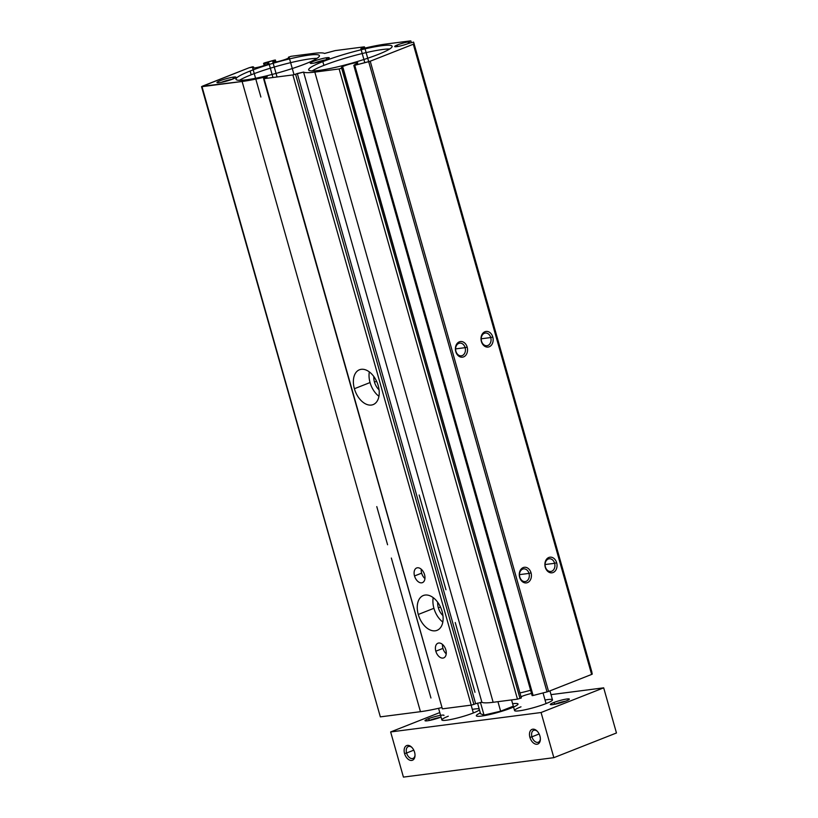 <?xml version="1.0" encoding="UTF-8"?>
<svg xmlns="http://www.w3.org/2000/svg" width="818" height="818" viewBox="0 0 818 818"><rect width="100%" height="100%" fill="white"/><g stroke="black" fill="none" stroke-linecap="round" stroke-linejoin="round"><path stroke-width="1.23" d="M356.689 63.784L356.403 62.741A8.466 1.033 -15.8 0 0 347.118 64.898A8.466 1.033 -15.8 0 0 341.464 67.526A8.466 1.033 -15.8 0 0 342.824 67.71L521.342 697.928L342.916 67.833L339.143 68.947L517.467 699.155L521.24 698.03L517.467 699.155L339.143 68.947L314.828 72.096L493.152 702.294L517.467 699.155L493.152 702.294L314.828 72.096A49.244 6.002 164.2 0 1 303.56 72.076L481.894 702.273A49.244 6.002 -15.8 0 0 493.152 702.294A49.244 6.002 164.2 0 1 481.894 702.273L303.56 72.076L297.302 73.518L475.636 703.715L481.894 702.273L475.636 703.715L297.302 73.518L295.564 74.203L473.898 704.4L475.636 703.715L473.898 704.4L295.564 74.203L292.885 74.929L471.219 705.126L473.898 704.4L471.219 705.126L292.885 74.929L264.061 78.651L442.385 708.848L471.219 705.126L442.385 708.848L263.58 78.63L267.251 76.82L264.521 77.117L264.776 78.037L264.521 77.117A49.244 6.002 164.2 0 1 242.118 81.483L420.452 711.68A49.244 6.002 -15.8 0 0 442.006 707.519A49.244 6.002 164.2 0 1 420.452 711.68L242.118 81.483L202.005 86.667L380.339 716.865L420.452 711.68L380.339 716.865L201.535 86.647L249.163 67.741L252.629 66.779L253.57 66.953L253.723 67.996L253.457 67.056A8.466 1.033 -15.8 0 0 252.609 67.802A8.466 1.033 -15.8 0 0 256.576 67.587A8.466 1.033 -15.8 0 0 264.899 65.266A8.466 1.033 -15.8 0 0 268.907 63.19A8.466 1.033 -15.8 0 0 264.95 63.415L264.95 65.256L264.439 63.467L263.611 63.323L264.224 65.501L263.57 63.303L275.4 60.011L275.952 61.963L275.4 60.021L275.799 61.984L275.053 60.634A8.466 1.033 -15.8 0 0 272.834 62.025A8.466 1.033 -15.8 0 0 273.406 62.219A8.466 1.033 -15.8 0 0 282.66 60.297A8.466 1.033 -15.8 0 0 289.132 57.413A8.466 1.033 -15.8 0 0 288.57 57.209L288.754 57.873L288.457 57.178L291.116 56.299L313.274 53.436A49.244 6.002 164.2 0 1 324.541 53.456L335.216 50.604L364.041 46.871L364.153 48.272L363.877 47.27L362.129 47.965L362.333 48.671L362.129 47.965L360.85 48.712L363.581 48.405A49.244 6.002 164.2 0 1 385.984 44.039L410.299 40.9L409.266 41.667L409.665 43.068L409.266 41.667L408.182 41.943L408.591 43.395L408.182 41.943A8.466 1.033 -15.8 0 0 397.159 45.051A8.466 1.033 -15.8 0 0 394.685 46.544A8.466 1.033 -15.8 0 0 399.787 46.084A8.466 1.033 -15.8 0 0 408.509 43.426L413.611 42.107L591.935 672.304L413.611 42.107L592.273 674.063L413.949 43.865L413.305 44.233L591.629 674.431L592.273 674.063L591.629 674.431L413.305 44.233L370.227 61.217L548.561 691.414L591.629 674.431L548.561 691.414L370.227 61.217L368.693 61.698L547.027 691.905L548.561 691.414L547.027 691.905L368.693 61.698L354.767 65.297L533.101 695.494L547.027 691.905L533.101 695.494L354.767 65.297L353.805 65.43L354.705 64.642A8.466 1.033 -15.8 0 0 357.763 62.914A8.466 1.033 -15.8 0 0 356.403 62.741L356.689 63.784M520.902 696.834A8.466 1.033 164.2 0 1 531.536 693.46A8.466 1.033 -15.8 0 0 520.902 696.834M397.579 46.524L397.159 45.051L397.579 46.524M554.624 563.305L545.095 564.532L554.624 563.305A6.391 4.898 -97.4 0 1 551.741 571.22A6.391 4.898 -97.4 0 1 545.401 566.946A6.391 4.898 82.6 0 0 550.831 571.455A6.391 4.898 82.6 0 0 554.624 563.305L556.659 562.753L554.624 563.305A6.391 4.898 82.6 0 0 549.195 558.786A6.391 4.898 82.6 0 0 545.401 566.946L545.269 567.242A7.883 6.043 82.6 0 0 553.091 572.528A7.883 6.043 82.6 0 0 556.659 562.753A7.883 6.043 82.6 0 0 548.837 557.477A7.883 6.043 82.6 0 0 545.269 567.242L545.401 566.946A6.391 4.898 -97.4 0 1 548.285 559.021A6.391 4.898 -97.4 0 1 554.624 563.305M529.011 573.408L519.471 574.635L529.011 573.408A6.391 4.898 -97.4 0 1 526.127 581.322A6.391 4.898 -97.4 0 1 519.788 577.038A6.391 4.898 82.6 0 0 525.217 581.557A6.391 4.898 82.6 0 0 529.011 573.408L531.046 572.856L529.011 573.408A6.391 4.898 82.6 0 0 523.581 568.888A6.391 4.898 82.6 0 0 519.788 577.038L519.655 577.344A7.883 6.043 82.6 0 0 527.477 582.62A7.883 6.043 82.6 0 0 531.046 572.856A7.883 6.043 82.6 0 0 523.223 567.58A7.883 6.043 82.6 0 0 519.655 577.344L519.788 577.038A6.391 4.898 -97.4 0 1 522.671 569.124A6.391 4.898 -97.4 0 1 529.011 573.408M490.749 337.558L481.209 338.795L490.749 337.558A6.391 4.898 -97.4 0 1 487.865 345.482A6.391 4.898 -97.4 0 1 481.526 341.198A6.391 4.898 82.6 0 0 486.955 345.717A6.391 4.898 82.6 0 0 490.749 337.558L492.784 337.016L490.749 337.558A6.391 4.898 82.6 0 0 485.319 333.049A6.391 4.898 82.6 0 0 481.526 341.198L481.393 341.505A7.883 6.043 82.6 0 0 489.215 346.781A7.883 6.043 82.6 0 0 492.784 337.016A7.883 6.043 82.6 0 0 484.962 331.73A7.883 6.043 82.6 0 0 481.393 341.505L481.526 341.198A6.391 4.898 -97.4 0 1 484.409 333.284A6.391 4.898 -97.4 0 1 490.749 337.558M465.135 347.66L455.595 348.897L465.135 347.66A6.391 4.898 -97.4 0 1 462.242 355.574A6.391 4.898 -97.4 0 1 455.902 351.3A6.391 4.898 82.6 0 0 461.342 355.81A6.391 4.898 82.6 0 0 465.135 347.66L467.16 347.108L465.135 347.66A6.391 4.898 82.6 0 0 459.706 343.151A6.391 4.898 82.6 0 0 455.902 351.3L455.779 351.597A7.883 6.043 82.6 0 0 463.601 356.883A7.883 6.043 82.6 0 0 467.16 347.108A7.883 6.043 82.6 0 0 459.338 341.832A7.883 6.043 82.6 0 0 455.779 351.597L455.902 351.3A6.391 4.898 -97.4 0 1 458.796 343.386A6.391 4.898 -97.4 0 1 465.135 347.66M433.929 608.295L418.274 614.471A18.712 11.789 -111.5 0 0 437.047 630.341A18.712 11.789 -111.5 0 0 442.098 611.394A18.712 11.789 -111.5 0 0 423.325 595.524A18.712 11.789 -111.5 0 0 418.274 614.471L433.929 608.295A18.712 11.789 -111.5 0 0 442.824 622.038A18.712 11.789 68.5 0 1 433.929 608.295A18.712 11.789 68.5 0 1 433.203 597.651A18.712 11.789 -111.5 0 0 433.929 608.295M440.524 607.13L438.315 607.733A11.82 7.444 -111.5 0 0 442.937 615.576A11.82 7.444 68.5 0 1 438.315 607.733L440.524 607.13M370.053 382.548L354.399 388.724A18.712 11.789 -111.5 0 0 373.172 404.593A18.712 11.789 -111.5 0 0 378.213 385.646A18.712 11.789 -111.5 0 0 359.439 369.777A18.712 11.789 -111.5 0 0 354.399 388.724L370.053 382.548A18.712 11.789 -111.5 0 0 378.939 396.29A18.712 11.789 68.5 0 1 370.053 382.548A18.712 11.789 68.5 0 1 369.327 371.904A18.712 11.789 -111.5 0 0 370.053 382.548M376.648 381.392L374.439 381.986A11.82 7.444 -111.5 0 0 379.061 389.838A11.82 7.444 68.5 0 1 374.439 381.986L376.648 381.392M445.841 649.901A7.883 4.959 -111.5 0 0 437.937 643.224A7.883 4.959 -111.5 0 0 435.82 651.2L442.937 648.398A7.883 4.959 68.5 0 1 442.548 644.482A7.883 4.959 -111.5 0 0 442.937 648.398L435.82 651.2A7.883 4.959 -111.5 0 0 443.724 657.887A7.883 4.959 -111.5 0 0 445.841 649.901A7.883 4.959 68.5 0 1 442.957 658.081A7.883 4.959 68.5 0 1 435.82 651.2A7.883 4.959 68.5 0 1 438.704 643.03A7.883 4.959 68.5 0 1 445.841 649.901M424.941 578.571A7.883 4.959 68.5 0 1 421.638 573.152L414.521 575.954A7.883 4.959 -111.5 0 0 422.425 582.631A7.883 4.959 -111.5 0 0 424.552 574.655A7.883 4.959 -111.5 0 0 416.648 567.978A7.883 4.959 -111.5 0 0 414.521 575.954L421.638 573.152A7.883 4.959 68.5 0 1 421.25 569.226A7.883 4.959 -111.5 0 0 421.638 573.152A7.883 4.959 -111.5 0 0 424.941 578.571M239.5 80.297A43.334 5.276 164.2 0 1 251.187 74.786L250.124 71.023A43.334 5.276 -15.8 0 0 236.003 79.254A43.334 5.276 -15.8 0 0 261.177 77.097A43.334 5.276 -15.8 0 0 305.278 63.896A43.334 5.276 -15.8 0 0 319.398 55.665A43.334 5.276 -15.8 0 0 294.214 57.822A43.334 5.276 -15.8 0 0 250.124 71.023L251.187 74.786A43.334 5.276 164.2 0 1 316.965 58.375A43.334 5.276 -15.8 0 0 251.187 74.786A43.334 5.276 -15.8 0 0 239.5 80.297M312.2 70.91A43.334 5.276 164.2 0 1 323.887 65.389L322.824 61.626A43.334 5.276 -15.8 0 0 308.703 69.867A43.334 5.276 -15.8 0 0 333.887 67.7A43.334 5.276 -15.8 0 0 377.977 54.509A43.334 5.276 -15.8 0 0 392.098 46.268A43.334 5.276 -15.8 0 0 366.924 48.426A43.334 5.276 -15.8 0 0 322.824 61.626L323.887 65.389A43.334 5.276 164.2 0 1 389.665 48.988A43.334 5.276 -15.8 0 0 323.887 65.389A43.334 5.276 -15.8 0 0 312.2 70.91M326.147 59.653L326.863 57.71A9.847 1.196 -15.8 0 0 315.707 60.512A9.847 1.196 -15.8 0 0 310.38 63.323A9.847 1.196 -15.8 0 0 312.629 63.323A9.847 1.196 -15.8 0 0 322.701 60.88A9.847 1.196 -15.8 0 0 329.184 57.996A9.847 1.196 -15.8 0 0 326.863 57.71L326.147 59.653M314.552 63.006A8.139 0.992 164.2 0 1 325.472 59.919A8.139 0.992 -15.8 0 0 314.552 63.006M232.854 79.019L233.57 77.086A9.847 1.196 -15.8 0 0 222.414 79.888A9.847 1.196 -15.8 0 0 217.087 82.69A9.847 1.196 -15.8 0 0 219.336 82.69A9.847 1.196 -15.8 0 0 229.408 80.246A9.847 1.196 -15.8 0 0 235.891 77.373A9.847 1.196 -15.8 0 0 233.57 77.086L232.854 79.019M221.259 82.373A8.139 0.992 164.2 0 1 232.179 79.285A8.139 0.992 -15.8 0 0 221.259 82.373M504.266 710.494L504.082 709.83L504.266 710.494M530.626 690.218A19.693 2.403 164.2 0 1 519.808 692.948A19.693 2.403 -15.8 0 0 530.626 690.218M480.565 713.777L484.021 715.075L480.422 702.355L484.021 715.075L500.626 711.19L497.937 701.67L500.626 711.19L513.326 706.179L500.626 711.19L484.021 715.075L480.565 713.777L477.538 703.071L480.565 713.777M446.229 653.827A7.883 4.959 68.5 0 1 442.937 648.398A7.883 4.959 -111.5 0 0 446.229 653.827M373.826 376.546A11.82 7.444 -111.5 0 0 374.439 381.986A11.82 7.444 68.5 0 1 373.826 376.546M437.702 602.283A11.82 7.444 -111.5 0 0 438.315 607.733A11.82 7.444 68.5 0 1 437.702 602.283M253.825 67.996L253.539 66.994M467.16 347.108A7.883 6.043 -97.4 0 1 463.601 356.883A7.883 6.043 -97.4 0 1 455.779 351.597A7.883 6.043 -97.4 0 1 459.338 341.832A7.883 6.043 -97.4 0 1 467.16 347.108M492.784 337.016A7.883 6.043 -97.4 0 1 489.215 346.781A7.883 6.043 -97.4 0 1 481.393 341.505A7.883 6.043 -97.4 0 1 484.962 331.73A7.883 6.043 -97.4 0 1 492.784 337.016M531.046 572.856A7.883 6.043 -97.4 0 1 527.477 582.62A7.883 6.043 -97.4 0 1 519.655 577.344A7.883 6.043 -97.4 0 1 523.223 567.58A7.883 6.043 -97.4 0 1 531.046 572.856M556.659 562.753A7.883 6.043 -97.4 0 1 553.091 572.528A7.883 6.043 -97.4 0 1 545.269 567.242A7.883 6.043 -97.4 0 1 548.837 557.477A7.883 6.043 -97.4 0 1 556.659 562.753M353.836 65.45L532.129 695.627L533.101 695.494L532.15 695.597M424.552 574.655A7.883 4.959 68.5 0 1 421.669 582.825A7.883 4.959 68.5 0 1 414.521 575.954A7.883 4.959 68.5 0 1 417.405 567.784A7.883 4.959 68.5 0 1 424.552 574.655M354.399 388.724A18.712 11.789 68.5 0 1 361.249 369.317A18.712 11.789 68.5 0 1 378.213 385.646A18.712 11.789 68.5 0 1 371.362 405.053A18.712 11.789 68.5 0 1 354.399 388.724M418.274 614.471A18.712 11.789 68.5 0 1 425.125 595.054A18.712 11.789 68.5 0 1 442.098 611.394A18.712 11.789 68.5 0 1 435.237 630.801A18.712 11.789 68.5 0 1 418.274 614.471M263.58 78.63L442.303 708.562M201.535 86.647L380.258 716.568M249.163 67.741L202.179 86.268L242.118 81.483A49.244 6.002 -15.8 0 0 264.521 77.117L265.973 77.567L264.061 78.651L292.885 74.929L303.56 72.076A49.244 6.002 -15.8 0 0 314.828 72.096L339.143 68.947L342.824 67.71A8.466 1.033 164.2 0 1 345.094 65.593A8.466 1.033 164.2 0 1 356.403 62.741A8.466 1.033 164.2 0 1 354.705 64.642L353.816 65.399L354.767 65.297L370.227 61.217L413.305 44.233L413.949 43.865L413.611 42.107L408.509 43.426A8.466 1.033 164.2 0 1 396.975 46.616A8.466 1.033 164.2 0 1 397.159 45.051A8.466 1.033 164.2 0 1 408.182 41.943L410.299 40.9L385.984 44.039A49.244 6.002 -15.8 0 0 363.581 48.405L362.129 47.965L364.041 46.871L335.216 50.604L324.541 53.456A49.244 6.002 -15.8 0 0 313.274 53.436L291.116 56.299L288.57 57.209A8.466 1.033 164.2 0 1 283.989 59.878A8.466 1.033 164.2 0 1 273.406 62.219A8.466 1.033 164.2 0 1 275.053 60.634L275.4 60.021L274.275 60.174L264.715 62.822L263.611 63.323L264.95 63.415A8.466 1.033 164.2 0 1 267.762 64.101A8.466 1.033 164.2 0 1 256.576 67.587A8.466 1.033 164.2 0 1 253.457 67.056L249.163 67.741M233.57 77.086A9.847 1.196 164.2 0 1 232.721 79.08A9.847 1.196 164.2 0 1 219.336 82.69A9.847 1.196 164.2 0 1 220.185 80.696A9.847 1.196 164.2 0 1 233.57 77.086M326.863 57.71A9.847 1.196 164.2 0 1 326.014 59.714A9.847 1.196 164.2 0 1 312.629 63.323A9.847 1.196 164.2 0 1 313.478 61.33A9.847 1.196 164.2 0 1 326.863 57.71M377.977 54.509A43.334 5.276 164.2 0 1 319.092 70.409A43.334 5.276 164.2 0 1 322.824 61.626A43.334 5.276 164.2 0 1 381.709 45.726A43.334 5.276 164.2 0 1 377.977 54.509M305.278 63.896A43.334 5.276 164.2 0 1 246.392 79.806A43.334 5.276 164.2 0 1 250.124 71.023A43.334 5.276 164.2 0 1 309.01 55.113A43.334 5.276 164.2 0 1 305.278 63.896M531.935 736.813L529.911 737.366A7.883 4.959 -111.5 0 0 535.841 744.186A7.883 4.959 -111.5 0 0 540.361 739.523A7.883 4.959 -111.5 0 0 539.941 736.067A7.883 4.959 -111.5 0 0 536.986 730.955A7.883 4.959 -111.5 0 0 531.046 730.004A7.883 4.959 -111.5 0 0 529.911 737.366L531.935 736.813A6.391 4.018 -111.5 0 0 538.346 742.233A6.391 4.018 -111.5 0 0 540.371 739.012A6.391 4.018 68.5 0 1 536.567 742.304A6.391 4.018 68.5 0 1 531.935 736.813L539.134 733.971L531.935 736.813A6.391 4.018 68.5 0 1 532.743 730.965A6.391 4.018 68.5 0 1 537.334 731.312A6.391 4.018 -111.5 0 0 533.663 730.351A6.391 4.018 -111.5 0 0 531.935 736.813M406.587 753.01L404.562 753.552A7.883 4.959 -111.5 0 0 410.483 760.372A7.883 4.959 -111.5 0 0 415.012 755.72A7.883 4.959 -111.5 0 0 414.583 752.263A7.883 4.959 -111.5 0 0 411.628 747.141A7.883 4.959 -111.5 0 0 405.697 746.2A7.883 4.959 -111.5 0 0 404.562 753.552L406.587 753.01A6.391 4.018 -111.5 0 0 412.998 758.419A6.391 4.018 -111.5 0 0 415.023 755.208A6.391 4.018 68.5 0 1 411.219 758.49A6.391 4.018 68.5 0 1 406.587 753.01L413.785 750.167L406.587 753.01A6.391 4.018 68.5 0 1 407.384 747.161A6.391 4.018 68.5 0 1 411.986 747.509A6.391 4.018 -111.5 0 0 408.305 746.537A6.391 4.018 -111.5 0 0 406.587 753.01M429.767 720.29L428.223 718.797A9.847 1.196 -15.8 0 0 425.125 720.791A9.847 1.196 -15.8 0 0 431.28 720.055A9.847 1.196 -15.8 0 0 440.759 717.181A9.847 1.196 164.2 0 1 427.374 720.791A9.847 1.196 164.2 0 1 428.223 718.797L429.767 720.29A8.139 0.992 -15.8 0 0 429.307 720.474A8.139 0.992 164.2 0 1 429.767 720.29L429.767 720.29A8.139 0.992 164.2 0 1 440.217 717.386A8.139 0.992 -15.8 0 0 429.767 720.29M555.125 704.093L553.582 702.601A9.847 1.196 -15.8 0 0 550.483 704.595A9.847 1.196 -15.8 0 0 556.629 703.858A9.847 1.196 -15.8 0 0 566.117 700.985A9.847 1.196 -15.8 0 0 569.287 699.278A9.847 1.196 -15.8 0 0 564.123 699.492A9.847 1.196 -15.8 0 0 553.582 702.601L555.125 704.093A8.139 0.992 -15.8 0 0 554.655 704.288A8.139 0.992 164.2 0 1 555.125 704.093L555.125 704.093A8.139 0.992 164.2 0 1 565.575 701.2A8.139 0.992 -15.8 0 0 555.125 704.093M484.491 715.597L484.328 715.004L484.491 715.597M480.34 712.959A21.667 2.638 -15.8 0 0 476.321 715.791A21.667 2.638 -15.8 0 0 488.908 714.707A21.667 2.638 -15.8 0 0 510.953 708.112A21.667 2.638 164.2 0 1 483.101 715.832A21.667 2.638 164.2 0 1 480.34 712.959M511.557 699.911L514.573 710.556A19.693 2.403 -15.8 0 0 526.015 709.574A19.693 2.403 -15.8 0 0 546.056 703.582L543.04 692.928L546.056 703.582A19.693 2.403 -15.8 0 0 552.477 699.83L549.941 690.873M471.137 705.136L473.356 712.969A19.693 2.403 -15.8 0 0 479.46 709.86A19.693 2.403 164.2 0 1 473.356 712.969L471.137 705.136M438.571 708.316L441.863 719.952A19.693 2.403 -15.8 0 0 453.305 718.971A19.693 2.403 -15.8 0 0 473.356 712.969A19.693 2.403 164.2 0 1 446.587 720.198A19.693 2.403 164.2 0 1 448.284 716.21M518.019 703.991A21.667 2.638 -15.8 0 0 513.111 703.685A21.667 2.638 164.2 0 1 510.953 708.112M443.939 715.474A9.847 1.196 -15.8 0 0 438.775 715.689A9.847 1.196 -15.8 0 0 428.223 718.797M551.005 694.635L603.684 687.836L616.465 732.979L603.684 687.836L541.076 712.519L553.847 757.673L616.465 732.979L553.847 757.673L541.076 712.519L390.646 731.946L403.427 777.1L553.847 757.673L403.427 777.1L390.646 731.946L439.777 712.58L390.646 731.946L541.076 712.519L603.684 687.836L551.005 694.635M404.562 753.552A7.883 4.959 68.5 0 1 407.446 745.382A7.883 4.959 68.5 0 1 414.583 752.263A7.883 4.959 68.5 0 1 411.699 760.433A7.883 4.959 68.5 0 1 404.562 753.552M529.911 737.366A7.883 4.959 68.5 0 1 532.794 729.186A7.883 4.959 68.5 0 1 539.941 736.067A7.883 4.959 68.5 0 1 537.058 744.237A7.883 4.959 68.5 0 1 529.911 737.366M472.344 709.4A19.693 2.403 164.2 0 1 479.174 708.848M545.044 700.004A19.693 2.403 164.2 0 1 546.056 703.582A19.693 2.403 164.2 0 1 519.287 710.811A19.693 2.403 164.2 0 1 520.984 706.813M553.582 702.601A9.847 1.196 164.2 0 1 566.956 698.991A9.847 1.196 164.2 0 1 566.117 700.985A9.847 1.196 164.2 0 1 552.733 704.605A9.847 1.196 164.2 0 1 553.582 702.601M341.464 67.526L519.788 697.723M289.132 57.413L294.03 74.694M268.907 63.19L272.956 77.505M487.487 714.267L487.692 714.973M507.906 709.257L507.671 708.408M430.943 697.999L391.331 558.04M387.579 544.757L376.781 506.608M260.881 97.035L252.609 67.802M277.067 76.974L272.834 62.025M364.511 46.902L368.703 61.698M360.85 48.712L364.808 62.71M410.861 40.931L411.331 42.597M413.611 42.107L591.935 672.304M353.805 65.43L532.129 695.627M343.018 67.73L521.342 697.928M474.982 692.294L455.237 622.518M445.963 589.758L419.153 495.013"/></g></svg>
